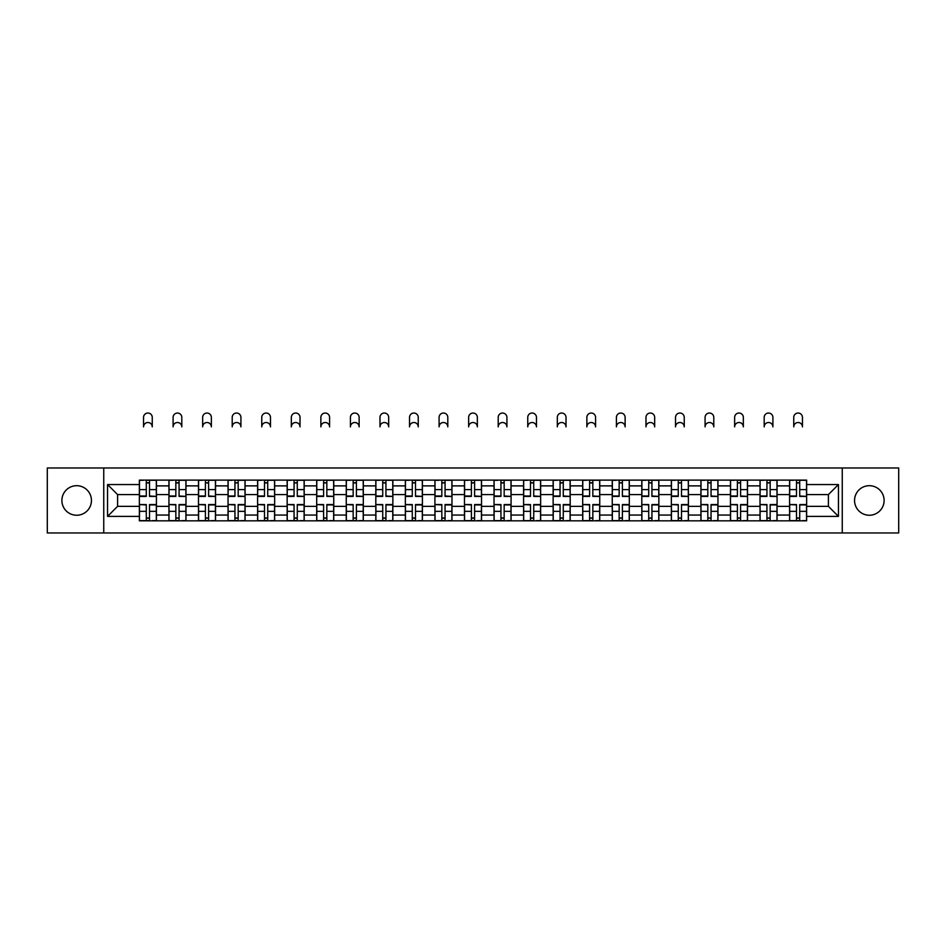 <?xml version="1.0" encoding="UTF-8"?>
<svg xmlns="http://www.w3.org/2000/svg" width="946" height="946" viewBox="0 0 946 946"><rect width="100%" height="100%" fill="white"/><g stroke="black" fill="none" stroke-linecap="round" stroke-linejoin="round"><path stroke-width="1.42" d="M869.339 485.688A14.781 14.781 0 0 0 854.557 500.469A14.781 14.781 0 0 0 869.339 515.251A14.781 14.781 0 0 0 884.108 500.469A14.781 14.781 0 0 0 869.339 485.688M76.661 485.688A14.781 14.781 0 0 0 61.892 500.469A14.781 14.781 0 0 0 76.661 515.251A14.781 14.781 0 0 0 91.443 500.469A14.781 14.781 0 0 0 76.661 485.688M842.247 532.965L898.7 532.965L898.7 467.974L47.3 467.974L47.3 532.965L842.247 532.965L842.247 467.974M168.932 520.832L168.932 485.877L156.421 485.877L156.421 520.832M156.421 485.877L156.421 480.107M168.932 485.877L168.932 480.107M185.984 480.107L185.984 520.832M198.483 520.832L198.483 480.107M215.534 480.107L215.534 520.832M228.033 520.832L228.033 480.107M245.085 480.107L245.085 520.832M257.596 520.832L257.596 480.107M274.647 480.107L274.647 520.832M287.146 520.832L287.146 480.107M304.198 480.107L304.198 520.832M316.697 520.832L316.697 480.107M333.749 480.107L333.749 520.832M346.26 520.832L346.26 480.107M363.311 480.107L363.311 520.832M375.81 520.832L375.81 480.107M392.862 480.107L392.862 520.832M405.361 520.832L405.361 480.107M422.413 480.107L422.413 520.832M434.924 520.832L434.924 480.107M451.975 480.107L451.975 520.832M464.474 520.832L464.474 480.107M481.526 480.107L481.526 520.832M494.025 520.832L494.025 480.107M511.077 480.107L511.077 520.832M523.587 520.832L523.587 480.107M540.639 480.107L540.639 520.832M553.138 520.832L553.138 480.107M570.19 480.107L570.19 520.832M582.689 520.832L582.689 480.107M599.74 480.107L599.74 520.832M612.251 520.832L612.251 480.107M629.303 480.107L629.303 520.832M641.802 520.832L641.802 480.107M658.854 480.107L658.854 520.832M671.353 520.832L671.353 480.107M688.404 480.107L688.404 520.832M700.915 520.832L700.915 480.107M717.967 480.107L717.967 520.832M730.466 520.832L730.466 480.107M747.517 480.107L747.517 520.832M760.016 520.832L760.016 480.107M777.068 480.107L777.068 520.832M789.579 520.832L789.579 480.107M789.579 506.347L777.068 506.347M760.016 506.347L747.517 506.347M730.466 506.347L717.967 506.347M700.915 506.347L688.404 506.347M671.353 506.347L658.854 506.347M641.802 506.347L629.303 506.347M612.251 506.347L599.74 506.347M582.689 506.347L570.19 506.347M553.138 506.347L540.639 506.347M523.587 506.347L511.077 506.347M494.025 506.347L481.526 506.347M464.474 506.347L451.975 506.347M434.924 506.347L422.413 506.347M405.361 506.347L392.862 506.347M375.81 506.347L363.311 506.347M346.26 506.347L333.749 506.347M316.697 506.347L304.198 506.347M287.146 506.347L274.647 506.347M257.596 506.347L245.085 506.347M228.033 506.347L215.534 506.347M198.483 506.347L185.984 506.347M168.932 506.347L156.421 506.347M789.579 494.592L777.068 494.592M760.016 494.592L747.517 494.592M730.466 494.592L717.967 494.592M700.915 494.592L688.404 494.592M671.353 494.592L658.854 494.592M641.802 494.592L629.303 494.592M612.251 494.592L599.74 494.592M582.689 494.592L570.19 494.592M553.138 494.592L540.639 494.592M523.587 494.592L511.077 494.592M494.025 494.592L481.526 494.592M464.474 494.592L451.975 494.592M434.924 494.592L422.413 494.592M405.361 494.592L392.862 494.592M375.81 494.592L363.311 494.592M346.26 494.592L333.749 494.592M316.697 494.592L304.198 494.592M287.146 494.592L274.647 494.592M257.596 494.592L245.085 494.592M228.033 494.592L215.534 494.592M198.483 494.592L185.984 494.592M168.932 494.592L156.421 494.592M117.588 506.347L139.369 506.347L139.369 494.592L117.588 494.592L117.588 506.347L107.548 516.386L107.548 484.553L139.369 484.553L139.369 494.592M806.631 494.592L806.631 506.347L828.412 506.347L828.412 494.592L806.631 494.592L806.631 480.107L139.369 480.107L139.369 484.553M806.631 484.553L838.452 484.553L838.452 516.386L806.631 516.386L806.631 506.347M139.369 506.347L139.369 520.832L806.631 520.832L806.631 516.386M139.369 516.386L107.548 516.386M103.753 532.965L103.753 467.974M149.515 517.994L146.287 517.994M146.287 482.945L149.515 482.945M179.066 517.994L175.838 517.994M175.838 482.945L179.066 482.945M208.617 517.994L205.4 517.994M205.4 482.945L208.617 482.945M238.179 517.994L234.951 517.994M234.951 482.945L238.179 482.945M267.73 517.994L264.502 517.994M264.502 482.945L267.73 482.945M297.281 517.994L294.064 517.994M294.064 482.945L297.281 482.945M326.843 517.994L323.615 517.994M323.615 482.945L326.843 482.945M356.394 517.994L353.165 517.994M353.165 482.945L356.394 482.945M385.944 517.994L382.728 517.994M382.728 482.945L385.944 482.945M415.507 517.994L412.279 517.994M412.279 482.945L415.507 482.945M445.058 517.994L441.829 517.994M441.829 482.945L445.058 482.945M474.608 517.994L471.392 517.994M471.392 482.945L474.608 482.945M504.171 517.994L500.942 517.994M500.942 482.945L504.171 482.945M533.721 517.994L530.493 517.994M530.493 482.945L533.721 482.945M563.272 517.994L560.056 517.994M560.056 482.945L563.272 482.945M592.835 517.994L589.606 517.994M589.606 482.945L592.835 482.945M622.385 517.994L619.157 517.994M619.157 482.945L622.385 482.945M651.936 517.994L648.72 517.994M648.72 482.945L651.936 482.945M681.498 517.994L678.27 517.994M678.27 482.945L681.498 482.945M711.049 517.994L707.821 517.994M707.821 482.945L711.049 482.945M740.6 517.994L737.383 517.994M737.383 482.945L740.6 482.945M770.162 517.994L766.934 517.994M766.934 482.945L770.162 482.945M799.713 517.994L796.485 517.994M796.485 482.945L799.713 482.945M107.548 484.553L117.588 494.592M828.412 506.347L838.452 516.386M828.412 494.592L838.452 484.553M152.259 426.871A4.352 4.352 0 0 0 147.895 422.507A4.352 4.352 0 0 0 143.544 426.871L143.544 417.399A4.352 4.352 0 0 1 147.895 413.035A4.352 4.352 0 0 1 152.259 417.399L152.259 426.871M149.515 496L156.327 496.402L149.515 496.402L149.515 480.296L156.327 480.296L152.543 480.296M156.327 496L156.327 480.296M146.287 482.756L149.515 482.756M143.26 480.296L139.464 480.296L139.464 496.402L146.287 496.402L146.287 480.296L152.259 480.107M139.464 480.296L143.544 480.107M146.287 504.939L139.464 504.549L146.287 504.549L146.287 520.643L139.464 520.643L143.26 520.643M139.464 504.939L139.464 520.643M149.515 518.183L146.287 518.183M152.543 520.643L156.327 520.643L156.327 504.549L149.515 504.549L149.515 520.643L143.544 520.643M156.327 520.643L152.259 520.643M181.809 426.871A4.352 4.352 0 0 0 177.458 422.507A4.352 4.352 0 0 0 173.094 426.871L173.094 417.399A4.352 4.352 0 0 1 177.458 413.035A4.352 4.352 0 0 1 181.809 417.399L181.809 426.871M179.066 496L185.889 496.402L179.066 496.402L179.066 480.296L185.889 480.296L182.093 480.296M185.889 496L185.889 480.296M175.838 482.756L179.066 482.756M172.811 480.296L169.027 480.296L169.027 496.402L175.838 496.402L175.838 480.296L181.809 480.107M169.027 480.296L173.094 480.107M211.36 426.871A4.352 4.352 0 0 0 207.008 422.507A4.352 4.352 0 0 0 202.657 426.871L202.657 417.399A4.352 4.352 0 0 1 207.008 413.035A4.352 4.352 0 0 1 211.36 417.399L211.36 426.871M208.617 496L215.44 496.402L208.617 496.402L208.617 480.296L215.44 480.296L211.656 480.296M215.44 496L215.44 480.296M205.4 482.756L208.617 482.756M202.361 480.296L198.577 480.296L198.577 496.402L205.4 496.402L205.4 480.296L211.36 480.107M198.577 480.296L202.657 480.107M175.838 504.939L169.027 504.549L175.838 504.549L175.838 520.643L169.027 520.643L172.811 520.643M169.027 504.939L169.027 520.643M179.066 518.183L175.838 518.183M182.093 520.643L185.889 520.643L185.889 504.549L179.066 504.549L179.066 520.643L173.094 520.643M185.889 520.643L181.809 520.643M205.4 504.939L198.577 504.549L205.4 504.549L205.4 520.643L198.577 520.643L202.361 520.643M198.577 504.939L198.577 520.643M208.617 518.183L205.4 518.183M211.656 520.643L215.44 520.643L215.44 504.549L208.617 504.549L208.617 520.643L202.657 520.643M215.44 520.643L211.36 520.643M240.923 426.871A4.352 4.352 0 0 0 236.559 422.507A4.352 4.352 0 0 0 232.208 426.871L232.208 417.399A4.352 4.352 0 0 1 236.559 413.035A4.352 4.352 0 0 1 240.923 417.399L240.923 426.871M238.179 496L244.99 496.402L238.179 496.402L238.179 480.296L244.99 480.296L241.206 480.296M244.99 496L244.99 480.296M234.951 482.756L238.179 482.756M231.924 480.296L228.128 480.296L228.128 496.402L234.951 496.402L234.951 480.296L240.923 480.107M228.128 480.296L232.208 480.107M270.473 426.871A4.352 4.352 0 0 0 266.122 422.507A4.352 4.352 0 0 0 261.758 426.871L261.758 417.399A4.352 4.352 0 0 1 266.122 413.035A4.352 4.352 0 0 1 270.473 417.399L270.473 426.871M267.73 496L274.553 496.402L267.73 496.402L267.73 480.296L274.553 480.296L270.757 480.296M274.553 496L274.553 480.296M264.502 482.756L267.73 482.756M261.474 480.296L257.69 480.296L257.69 496.402L264.502 496.402L264.502 480.296L270.473 480.107M257.69 480.296L261.758 480.107M300.024 426.871A4.352 4.352 0 0 0 295.672 422.507A4.352 4.352 0 0 0 291.321 426.871L291.321 417.399A4.352 4.352 0 0 1 295.672 413.035A4.352 4.352 0 0 1 300.024 417.399L300.024 426.871M297.281 496L304.104 496.402L297.281 496.402L297.281 480.296L304.104 480.296L300.32 480.296M304.104 496L304.104 480.296M294.064 482.756L297.281 482.756M291.025 480.296L287.241 480.296L287.241 496.402L294.064 496.402L294.064 480.296L300.024 480.107M287.241 480.296L291.321 480.107M234.951 504.939L228.128 504.549L234.951 504.549L234.951 520.643L228.128 520.643L231.924 520.643M228.128 504.939L228.128 520.643M238.179 518.183L234.951 518.183M241.206 520.643L244.99 520.643L244.99 504.549L238.179 504.549L238.179 520.643L232.208 520.643M244.99 520.643L240.923 520.643M264.502 504.939L257.69 504.549L264.502 504.549L264.502 520.643L257.69 520.643L261.474 520.643M257.69 504.939L257.69 520.643M267.73 518.183L264.502 518.183M270.757 520.643L274.553 520.643L274.553 504.549L267.73 504.549L267.73 520.643L261.758 520.643M274.553 520.643L270.473 520.643M294.064 504.939L287.241 504.549L294.064 504.549L294.064 520.643L287.241 520.643L291.025 520.643M287.241 504.939L287.241 520.643M297.281 518.183L294.064 518.183M300.32 520.643L304.104 520.643L304.104 504.549L297.281 504.549L297.281 520.643L291.321 520.643M304.104 520.643L300.024 520.643M329.586 426.871A4.352 4.352 0 0 0 325.223 422.507A4.352 4.352 0 0 0 320.871 426.871L320.871 417.399A4.352 4.352 0 0 1 325.223 413.035A4.352 4.352 0 0 1 329.586 417.399L329.586 426.871M326.843 496L333.654 496.402L326.843 496.402L326.843 480.296L333.654 480.296L329.87 480.296M333.654 496L333.654 480.296M323.615 482.756L326.843 482.756M320.588 480.296L316.792 480.296L316.792 496.402L323.615 496.402L323.615 480.296L329.586 480.107M316.792 480.296L320.871 480.107M323.615 504.939L316.792 504.549L323.615 504.549L323.615 520.643L316.792 520.643L320.588 520.643M316.792 504.939L316.792 520.643M326.843 518.183L323.615 518.183M329.87 520.643L333.654 520.643L333.654 504.549L326.843 504.549L326.843 520.643L320.871 520.643M333.654 520.643L329.586 520.643M359.137 426.871A4.352 4.352 0 0 0 354.785 422.507A4.352 4.352 0 0 0 350.422 426.871L350.422 417.399A4.352 4.352 0 0 1 354.785 413.035A4.352 4.352 0 0 1 359.137 417.399L359.137 426.871M356.394 496L363.217 496.402L356.394 496.402L356.394 480.296L363.217 480.296L359.421 480.296M363.217 496L363.217 480.296M353.165 482.756L356.394 482.756M350.138 480.296L346.354 480.296L346.354 496.402L353.165 496.402L353.165 480.296L359.137 480.107M346.354 480.296L350.422 480.107M353.165 504.939L346.354 504.549L353.165 504.549L353.165 520.643L346.354 520.643L350.138 520.643M346.354 504.939L346.354 520.643M356.394 518.183L353.165 518.183M359.421 520.643L363.217 520.643L363.217 504.549L356.394 504.549L356.394 520.643L350.422 520.643M363.217 520.643L359.137 520.643M388.688 426.871A4.352 4.352 0 0 0 384.336 422.507A4.352 4.352 0 0 0 379.985 426.871L379.985 417.399A4.352 4.352 0 0 1 384.336 413.035A4.352 4.352 0 0 1 388.688 417.399L388.688 426.871M385.944 496L392.767 496.402L385.944 496.402L385.944 480.296L392.767 480.296L388.983 480.296M392.767 496L392.767 480.296M382.728 482.756L385.944 482.756M379.689 480.296L375.905 480.296L375.905 496.402L382.728 496.402L382.728 480.296L388.688 480.107M375.905 480.296L379.985 480.107M382.728 504.939L375.905 504.549L382.728 504.549L382.728 520.643L375.905 520.643L379.689 520.643M375.905 504.939L375.905 520.643M385.944 518.183L382.728 518.183M388.983 520.643L392.767 520.643L392.767 504.549L385.944 504.549L385.944 520.643L379.985 520.643M392.767 520.643L388.688 520.643M418.25 426.871A4.352 4.352 0 0 0 413.887 422.507A4.352 4.352 0 0 0 409.535 426.871L409.535 417.399A4.352 4.352 0 0 1 413.887 413.035A4.352 4.352 0 0 1 418.25 417.399L418.25 426.871M415.507 496L422.318 496.402L415.507 496.402L415.507 480.296L422.318 480.296L418.534 480.296M422.318 496L422.318 480.296M412.279 482.756L415.507 482.756M409.251 480.296L405.456 480.296L405.456 496.402L412.279 496.402L412.279 480.296L418.25 480.107M405.456 480.296L409.535 480.107M412.279 504.939L405.456 504.549L412.279 504.549L412.279 520.643L405.456 520.643L409.251 520.643M405.456 504.939L405.456 520.643M415.507 518.183L412.279 518.183M418.534 520.643L422.318 520.643L422.318 504.549L415.507 504.549L415.507 520.643L409.535 520.643M422.318 520.643L418.25 520.643M447.801 426.871A4.352 4.352 0 0 0 443.449 422.507A4.352 4.352 0 0 0 439.086 426.871L439.086 417.399A4.352 4.352 0 0 1 443.449 413.035A4.352 4.352 0 0 1 447.801 417.399L447.801 426.871M445.058 496L451.881 496.402L445.058 496.402L445.058 480.296L451.881 480.296L448.085 480.296M451.881 496L451.881 480.296M441.829 482.756L445.058 482.756M438.802 480.296L435.018 480.296L435.018 496.402L441.829 496.402L441.829 480.296L447.801 480.107M435.018 480.296L439.086 480.107M441.829 504.939L435.018 504.549L441.829 504.549L441.829 520.643L435.018 520.643L438.802 520.643M435.018 504.939L435.018 520.643M445.058 518.183L441.829 518.183M448.085 520.643L451.881 520.643L451.881 504.549L445.058 504.549L445.058 520.643L439.086 520.643M451.881 520.643L447.801 520.643M477.352 426.871A4.352 4.352 0 0 0 473 422.507A4.352 4.352 0 0 0 468.648 426.871L468.648 417.399A4.352 4.352 0 0 1 473 413.035A4.352 4.352 0 0 1 477.352 417.399L477.352 426.871M474.608 496L481.431 496.402L474.608 496.402L474.608 480.296L481.431 480.296L477.647 480.296M481.431 496L481.431 480.296M471.392 482.756L474.608 482.756M468.353 480.296L464.569 480.296L464.569 496.402L471.392 496.402L471.392 480.296L477.352 480.107M464.569 480.296L468.648 480.107M471.392 504.939L464.569 504.549L471.392 504.549L471.392 520.643L464.569 520.643L468.353 520.643M464.569 504.939L464.569 520.643M474.608 518.183L471.392 518.183M477.647 520.643L481.431 520.643L481.431 504.549L474.608 504.549L474.608 520.643L468.648 520.643M481.431 520.643L477.352 520.643M506.914 426.871A4.352 4.352 0 0 0 502.551 422.507A4.352 4.352 0 0 0 498.199 426.871L498.199 417.399A4.352 4.352 0 0 1 502.551 413.035A4.352 4.352 0 0 1 506.914 417.399L506.914 426.871M504.171 496L510.982 496.402L504.171 496.402L504.171 480.296L510.982 480.296L507.198 480.296M510.982 496L510.982 480.296M500.942 482.756L504.171 482.756M497.915 480.296L494.119 480.296L494.119 496.402L500.942 496.402L500.942 480.296L506.914 480.107M494.119 480.296L498.199 480.107M500.942 504.939L494.119 504.549L500.942 504.549L500.942 520.643L494.119 520.643L497.915 520.643M494.119 504.939L494.119 520.643M504.171 518.183L500.942 518.183M507.198 520.643L510.982 520.643L510.982 504.549L504.171 504.549L504.171 520.643L498.199 520.643M510.982 520.643L506.914 520.643M536.465 426.871A4.352 4.352 0 0 0 532.113 422.507A4.352 4.352 0 0 0 527.75 426.871L527.75 417.399A4.352 4.352 0 0 1 532.113 413.035A4.352 4.352 0 0 1 536.465 417.399L536.465 426.871M533.721 496L540.544 496.402L533.721 496.402L533.721 480.296L540.544 480.296L536.749 480.296M540.544 496L540.544 480.296M530.493 482.756L533.721 482.756M527.466 480.296L523.682 480.296L523.682 496.402L530.493 496.402L530.493 480.296L536.465 480.107M523.682 480.296L527.75 480.107M530.493 504.939L523.682 504.549L530.493 504.549L530.493 520.643L523.682 520.643L527.466 520.643M523.682 504.939L523.682 520.643M533.721 518.183L530.493 518.183M536.749 520.643L540.544 520.643L540.544 504.549L533.721 504.549L533.721 520.643L527.75 520.643M540.544 520.643L536.465 520.643M566.015 426.871A4.352 4.352 0 0 0 561.664 422.507A4.352 4.352 0 0 0 557.312 426.871L557.312 417.399A4.352 4.352 0 0 1 561.664 413.035A4.352 4.352 0 0 1 566.015 417.399L566.015 426.871M563.272 496L570.095 496.402L563.272 496.402L563.272 480.296L570.095 480.296L566.311 480.296M570.095 496L570.095 480.296M560.056 482.756L563.272 482.756M557.017 480.296L553.233 480.296L553.233 496.402L560.056 496.402L560.056 480.296L566.015 480.107M553.233 480.296L557.312 480.107M560.056 504.939L553.233 504.549L560.056 504.549L560.056 520.643L553.233 520.643L557.017 520.643M553.233 504.939L553.233 520.643M563.272 518.183L560.056 518.183M566.311 520.643L570.095 520.643L570.095 504.549L563.272 504.549L563.272 520.643L557.312 520.643M570.095 520.643L566.015 520.643M595.578 426.871A4.352 4.352 0 0 0 591.215 422.507A4.352 4.352 0 0 0 586.863 426.871L586.863 417.399A4.352 4.352 0 0 1 591.215 413.035A4.352 4.352 0 0 1 595.578 417.399L595.578 426.871M592.835 496L599.646 496.402L592.835 496.402L592.835 480.296L599.646 480.296L595.862 480.296M599.646 496L599.646 480.296M589.606 482.756L592.835 482.756M586.579 480.296L582.783 480.296L582.783 496.402L589.606 496.402L589.606 480.296L595.578 480.107M582.783 480.296L586.863 480.107M589.606 504.939L582.783 504.549L589.606 504.549L589.606 520.643L582.783 520.643L586.579 520.643M582.783 504.939L582.783 520.643M592.835 518.183L589.606 518.183M595.862 520.643L599.646 520.643L599.646 504.549L592.835 504.549L592.835 520.643L586.863 520.643M599.646 520.643L595.578 520.643M625.129 426.871A4.352 4.352 0 0 0 620.777 422.507A4.352 4.352 0 0 0 616.414 426.871L616.414 417.399A4.352 4.352 0 0 1 620.777 413.035A4.352 4.352 0 0 1 625.129 417.399L625.129 426.871M622.385 496L629.208 496.402L622.385 496.402L622.385 480.296L629.208 480.296L625.412 480.296M629.208 496L629.208 480.296M619.157 482.756L622.385 482.756M616.13 480.296L612.346 480.296L612.346 496.402L619.157 496.402L619.157 480.296L625.129 480.107M612.346 480.296L616.414 480.107M619.157 504.939L612.346 504.549L619.157 504.549L619.157 520.643L612.346 520.643L616.13 520.643M612.346 504.939L612.346 520.643M622.385 518.183L619.157 518.183M625.412 520.643L629.208 520.643L629.208 504.549L622.385 504.549L622.385 520.643L616.414 520.643M629.208 520.643L625.129 520.643M654.679 426.871A4.352 4.352 0 0 0 650.328 422.507A4.352 4.352 0 0 0 645.976 426.871L645.976 417.399A4.352 4.352 0 0 1 650.328 413.035A4.352 4.352 0 0 1 654.679 417.399L654.679 426.871M651.936 496L658.759 496.402L651.936 496.402L651.936 480.296L658.759 480.296L654.975 480.296M658.759 496L658.759 480.296M648.72 482.756L651.936 482.756M645.68 480.296L641.896 480.296L641.896 496.402L648.72 496.402L648.72 480.296L654.679 480.107M641.896 480.296L645.976 480.107M648.72 504.939L641.896 504.549L648.72 504.549L648.72 520.643L641.896 520.643L645.68 520.643M641.896 504.939L641.896 520.643M651.936 518.183L648.72 518.183M654.975 520.643L658.759 520.643L658.759 504.549L651.936 504.549L651.936 520.643L645.976 520.643M658.759 520.643L654.679 520.643M684.242 426.871A4.352 4.352 0 0 0 679.878 422.507A4.352 4.352 0 0 0 675.527 426.871L675.527 417.399A4.352 4.352 0 0 1 679.878 413.035A4.352 4.352 0 0 1 684.242 417.399L684.242 426.871M681.498 496L688.31 496.402L681.498 496.402L681.498 480.296L688.31 480.296L684.526 480.296M688.31 496L688.31 480.296M678.27 482.756L681.498 482.756M675.243 480.296L671.447 480.296L671.447 496.402L678.27 496.402L678.27 480.296L684.242 480.107M671.447 480.296L675.527 480.107M678.27 504.939L671.447 504.549L678.27 504.549L678.27 520.643L671.447 520.643L675.243 520.643M671.447 504.939L671.447 520.643M681.498 518.183L678.27 518.183M684.526 520.643L688.31 520.643L688.31 504.549L681.498 504.549L681.498 520.643L675.527 520.643M688.31 520.643L684.242 520.643M713.792 426.871A4.352 4.352 0 0 0 709.441 422.507A4.352 4.352 0 0 0 705.077 426.871L705.077 417.399A4.352 4.352 0 0 1 709.441 413.035A4.352 4.352 0 0 1 713.792 417.399L713.792 426.871M711.049 496L717.872 496.402L711.049 496.402L711.049 480.296L717.872 480.296L714.076 480.296M717.872 496L717.872 480.296M707.821 482.756L711.049 482.756M704.794 480.296L701.01 480.296L701.01 496.402L707.821 496.402L707.821 480.296L713.792 480.107M701.01 480.296L705.077 480.107M707.821 504.939L701.01 504.549L707.821 504.549L707.821 520.643L701.01 520.643L704.794 520.643M701.01 504.939L701.01 520.643M711.049 518.183L707.821 518.183M714.076 520.643L717.872 520.643L717.872 504.549L711.049 504.549L711.049 520.643L705.077 520.643M717.872 520.643L713.792 520.643M743.343 426.871A4.352 4.352 0 0 0 738.992 422.507A4.352 4.352 0 0 0 734.64 426.871L734.64 417.399A4.352 4.352 0 0 1 738.992 413.035A4.352 4.352 0 0 1 743.343 417.399L743.343 426.871M740.6 496L747.423 496.402L740.6 496.402L740.6 480.296L747.423 480.296L743.639 480.296M747.423 496L747.423 480.296M737.383 482.756L740.6 482.756M734.344 480.296L730.56 480.296L730.56 496.402L737.383 496.402L737.383 480.296L743.343 480.107M730.56 480.296L734.64 480.107M737.383 504.939L730.56 504.549L737.383 504.549L737.383 520.643L730.56 520.643L734.344 520.643M730.56 504.939L730.56 520.643M740.6 518.183L737.383 518.183M743.639 520.643L747.423 520.643L747.423 504.549L740.6 504.549L740.6 520.643L734.64 520.643M747.423 520.643L743.343 520.643M772.906 426.871A4.352 4.352 0 0 0 768.542 422.507A4.352 4.352 0 0 0 764.191 426.871L764.191 417.399A4.352 4.352 0 0 1 768.542 413.035A4.352 4.352 0 0 1 772.906 417.399L772.906 426.871M770.162 496L776.973 496.402L770.162 496.402L770.162 480.296L776.973 480.296L773.189 480.296M776.973 496L776.973 480.296M766.934 482.756L770.162 482.756M763.907 480.296L760.111 480.296L760.111 496.402L766.934 496.402L766.934 480.296L772.906 480.107M760.111 480.296L764.191 480.107M766.934 504.939L760.111 504.549L766.934 504.549L766.934 520.643L760.111 520.643L763.907 520.643M760.111 504.939L760.111 520.643M770.162 518.183L766.934 518.183M773.189 520.643L776.973 520.643L776.973 504.549L770.162 504.549L770.162 520.643L764.191 520.643M776.973 520.643L772.906 520.643M802.456 426.871A4.352 4.352 0 0 0 798.105 422.507A4.352 4.352 0 0 0 793.741 426.871L793.741 417.399A4.352 4.352 0 0 1 798.105 413.035A4.352 4.352 0 0 1 802.456 417.399L802.456 426.871M799.713 496L806.536 496.402L799.713 496.402L799.713 480.296L806.536 480.296L802.74 480.296M806.536 496L806.536 480.296M796.485 482.756L799.713 482.756M793.458 480.296L789.673 480.296L789.673 496.402L796.485 496.402L796.485 480.296L802.456 480.107M789.673 480.296L793.741 480.107M796.485 504.939L789.673 504.549L796.485 504.549L796.485 520.643L789.673 520.643L793.458 520.643M789.673 504.939L789.673 520.643M799.713 518.183L796.485 518.183M802.74 520.643L806.536 520.643L806.536 504.549L799.713 504.549L799.713 520.643L793.741 520.643M806.536 520.643L802.456 520.643M760.016 485.877L747.517 485.877M730.466 485.877L717.967 485.877M700.915 485.877L688.404 485.877M671.353 485.877L658.854 485.877M641.802 485.877L629.303 485.877M612.251 485.877L599.74 485.877M582.689 485.877L570.19 485.877M553.138 485.877L540.639 485.877M523.587 485.877L511.077 485.877M494.025 485.877L481.526 485.877M464.474 485.877L451.975 485.877M434.924 485.877L422.413 485.877M405.361 485.877L392.862 485.877M375.81 485.877L363.311 485.877M346.26 485.877L333.749 485.877M316.697 485.877L304.198 485.877M287.146 485.877L274.647 485.877M257.596 485.877L245.085 485.877M228.033 485.877L215.534 485.877M198.483 485.877L185.984 485.877M789.579 485.877L777.068 485.877M760.016 515.062L747.517 515.062M730.466 515.062L717.967 515.062M700.915 515.062L688.404 515.062M671.353 515.062L658.854 515.062M641.802 515.062L629.303 515.062M612.251 515.062L599.74 515.062M582.689 515.062L570.19 515.062M553.138 515.062L540.639 515.062M523.587 515.062L511.077 515.062M494.025 515.062L481.526 515.062M464.474 515.062L451.975 515.062M434.924 515.062L422.413 515.062M405.361 515.062L392.862 515.062M375.81 515.062L363.311 515.062M346.26 515.062L333.749 515.062M316.697 515.062L304.198 515.062M287.146 515.062L274.647 515.062M257.596 515.062L245.085 515.062M228.033 515.062L215.534 515.062M198.483 515.062L185.984 515.062M168.932 515.062L156.421 515.062M789.579 515.062L777.068 515.062M149.515 489.602L156.327 489.602M139.464 496L146.287 496M139.464 489.602L146.287 489.602M146.287 511.337L139.464 511.337M156.327 504.939L149.515 504.939M156.327 511.337L149.515 511.337M179.066 489.602L185.889 489.602M169.027 496L175.838 496M169.027 489.602L175.838 489.602M208.617 489.602L215.44 489.602M198.577 496L205.4 496M198.577 489.602L205.4 489.602M175.838 511.337L169.027 511.337M185.889 504.939L179.066 504.939M185.889 511.337L179.066 511.337M205.4 511.337L198.577 511.337M215.44 504.939L208.617 504.939M215.44 511.337L208.617 511.337M238.179 489.602L244.99 489.602M228.128 496L234.951 496M228.128 489.602L234.951 489.602M267.73 489.602L274.553 489.602M257.69 496L264.502 496M257.69 489.602L264.502 489.602M297.281 489.602L304.104 489.602M287.241 496L294.064 496M287.241 489.602L294.064 489.602M234.951 511.337L228.128 511.337M244.99 504.939L238.179 504.939M244.99 511.337L238.179 511.337M264.502 511.337L257.69 511.337M274.553 504.939L267.73 504.939M274.553 511.337L267.73 511.337M294.064 511.337L287.241 511.337M304.104 504.939L297.281 504.939M304.104 511.337L297.281 511.337M326.843 489.602L333.654 489.602M316.792 496L323.615 496M316.792 489.602L323.615 489.602M323.615 511.337L316.792 511.337M333.654 504.939L326.843 504.939M333.654 511.337L326.843 511.337M356.394 489.602L363.217 489.602M346.354 496L353.165 496M346.354 489.602L353.165 489.602M353.165 511.337L346.354 511.337M363.217 504.939L356.394 504.939M363.217 511.337L356.394 511.337M385.944 489.602L392.767 489.602M375.905 496L382.728 496M375.905 489.602L382.728 489.602M382.728 511.337L375.905 511.337M392.767 504.939L385.944 504.939M392.767 511.337L385.944 511.337M415.507 489.602L422.318 489.602M405.456 496L412.279 496M405.456 489.602L412.279 489.602M412.279 511.337L405.456 511.337M422.318 504.939L415.507 504.939M422.318 511.337L415.507 511.337M445.058 489.602L451.881 489.602M435.018 496L441.829 496M435.018 489.602L441.829 489.602M441.829 511.337L435.018 511.337M451.881 504.939L445.058 504.939M451.881 511.337L445.058 511.337M474.608 489.602L481.431 489.602M464.569 496L471.392 496M464.569 489.602L471.392 489.602M471.392 511.337L464.569 511.337M481.431 504.939L474.608 504.939M481.431 511.337L474.608 511.337M504.171 489.602L510.982 489.602M494.119 496L500.942 496M494.119 489.602L500.942 489.602M500.942 511.337L494.119 511.337M510.982 504.939L504.171 504.939M510.982 511.337L504.171 511.337M533.721 489.602L540.544 489.602M523.682 496L530.493 496M523.682 489.602L530.493 489.602M530.493 511.337L523.682 511.337M540.544 504.939L533.721 504.939M540.544 511.337L533.721 511.337M563.272 489.602L570.095 489.602M553.233 496L560.056 496M553.233 489.602L560.056 489.602M560.056 511.337L553.233 511.337M570.095 504.939L563.272 504.939M570.095 511.337L563.272 511.337M592.835 489.602L599.646 489.602M582.783 496L589.606 496M582.783 489.602L589.606 489.602M589.606 511.337L582.783 511.337M599.646 504.939L592.835 504.939M599.646 511.337L592.835 511.337M622.385 489.602L629.208 489.602M612.346 496L619.157 496M612.346 489.602L619.157 489.602M619.157 511.337L612.346 511.337M629.208 504.939L622.385 504.939M629.208 511.337L622.385 511.337M651.936 489.602L658.759 489.602M641.896 496L648.72 496M641.896 489.602L648.72 489.602M648.72 511.337L641.896 511.337M658.759 504.939L651.936 504.939M658.759 511.337L651.936 511.337M681.498 489.602L688.31 489.602M671.447 496L678.27 496M671.447 489.602L678.27 489.602M678.27 511.337L671.447 511.337M688.31 504.939L681.498 504.939M688.31 511.337L681.498 511.337M711.049 489.602L717.872 489.602M701.01 496L707.821 496M701.01 489.602L707.821 489.602M707.821 511.337L701.01 511.337M717.872 504.939L711.049 504.939M717.872 511.337L711.049 511.337M740.6 489.602L747.423 489.602M730.56 496L737.383 496M730.56 489.602L737.383 489.602M737.383 511.337L730.56 511.337M747.423 504.939L740.6 504.939M747.423 511.337L740.6 511.337M770.162 489.602L776.973 489.602M760.111 496L766.934 496M760.111 489.602L766.934 489.602M766.934 511.337L760.111 511.337M776.973 504.939L770.162 504.939M776.973 511.337L770.162 511.337M799.713 489.602L806.536 489.602M789.673 496L796.485 496M789.673 489.602L796.485 489.602M796.485 511.337L789.673 511.337M806.536 504.939L799.713 504.939M806.536 511.337L799.713 511.337"/></g></svg>
